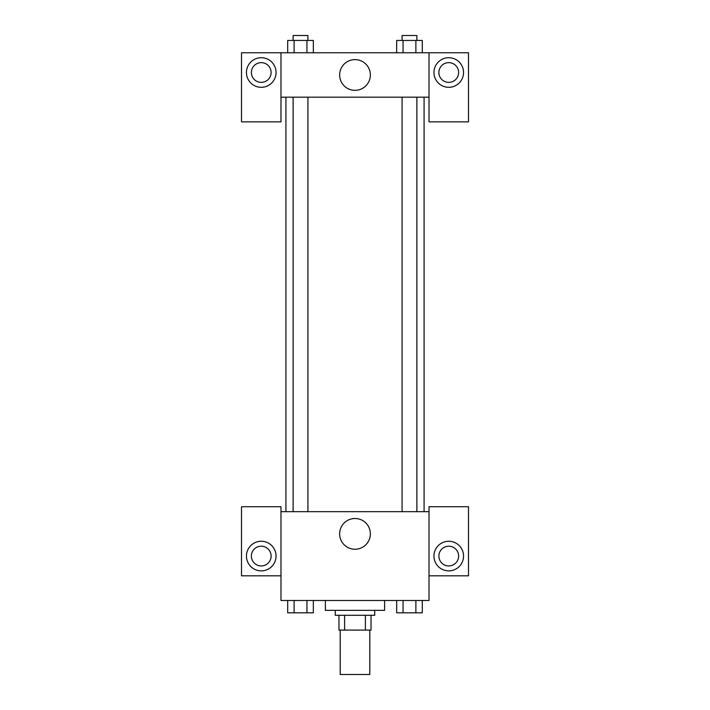<?xml version="1.0" encoding="UTF-8"?>
<svg xmlns="http://www.w3.org/2000/svg" width="710" height="710" viewBox="0 0 710 710"><rect width="100%" height="100%" fill="white"/><g stroke="black" fill="none" stroke-linecap="round" stroke-linejoin="round"><path stroke-width="1.06" d="M340.196 630.09L340.196 674.5L369.803 674.5L369.803 630.09M365.384 615.286L365.384 630.09L338.963 630.09L338.963 615.286M365.384 630.09L371.037 630.09L371.037 615.286L371.037 630.09M374.738 610.351L374.738 615.286L335.262 615.286L335.262 610.351M344.616 615.286L344.616 630.09M325.393 600.482L325.393 610.351L384.607 610.351L384.607 600.482M429.017 575.81L468.493 575.81L468.493 506.736L429.017 506.736L429.017 600.482L280.983 600.482L280.983 506.736L241.506 506.736L241.506 575.81L280.983 575.81M261.245 570.875A14.803 14.803 0 0 1 248.429 548.67A14.803 14.803 0 0 1 274.069 548.67A14.803 14.803 0 0 1 261.245 570.875M251.375 556.072A9.869 9.869 0 0 1 261.245 546.203A9.869 9.869 0 0 1 271.113 556.072A9.869 9.869 0 0 1 261.245 565.941A9.869 9.869 0 0 1 251.375 556.072M339.637 533.867A15.363 15.363 0 0 1 362.686 520.563A15.363 15.363 0 0 1 362.686 547.179A15.363 15.363 0 0 1 339.637 533.867M429.017 511.67L280.983 511.67M448.755 570.875A14.803 14.803 0 0 1 435.931 548.67A14.803 14.803 0 0 1 461.571 548.67A14.803 14.803 0 0 1 448.755 570.875M438.886 556.072A9.869 9.869 0 0 1 448.755 546.203A9.869 9.869 0 0 1 458.624 556.072A9.869 9.869 0 0 1 448.755 565.941A9.869 9.869 0 0 1 438.886 556.072M424.083 97.181L424.083 511.67M416.877 511.67L416.877 97.181M307.927 97.181L307.927 511.67M429.017 97.181L429.017 121.854L468.493 121.854L468.493 52.771L429.017 52.771L429.017 97.181L280.983 97.181L280.983 121.854L241.506 121.854L241.506 52.771L280.983 52.771L280.983 97.181M271.113 72.509A9.869 9.869 0 0 1 261.245 82.378A9.869 9.869 0 0 1 251.375 72.509A9.869 9.869 0 0 1 261.245 62.64A9.869 9.869 0 0 1 271.113 72.509M261.245 87.312A14.803 14.803 0 0 1 248.429 65.107A14.803 14.803 0 0 1 274.069 65.107A14.803 14.803 0 0 1 261.245 87.312M458.624 72.509A9.869 9.869 0 0 1 443.821 81.055A9.869 9.869 0 0 1 443.821 63.962A9.869 9.869 0 0 1 458.624 72.509M448.755 87.312A14.803 14.803 0 0 1 435.931 65.107A14.803 14.803 0 0 1 461.571 65.107A14.803 14.803 0 0 1 448.755 87.312M429.017 52.771L280.983 52.771M339.637 74.976A15.363 15.363 0 0 1 362.686 61.672A15.363 15.363 0 0 1 362.686 88.28A15.363 15.363 0 0 1 339.637 74.976M422.299 52.771L422.299 40.434L396.659 40.434L396.659 52.771M415.882 40.434L415.882 52.771M403.067 40.434L403.067 52.771M402.073 40.434L402.073 35.5L416.877 35.5L416.877 40.434M313.341 52.771L313.341 40.434L287.701 40.434L287.701 52.771M306.933 40.434L306.933 52.771M294.117 40.434L294.117 52.771M293.123 40.434L293.123 35.5L307.927 35.5L307.927 40.434M422.299 600.482L422.299 612.819L396.659 612.819L396.659 600.482M415.882 600.482L415.882 612.819M403.067 600.482L403.067 612.819M416.877 612.819L402.073 612.819M313.341 600.482L313.341 612.819L287.701 612.819L287.701 600.482M306.933 600.482L306.933 612.819M294.117 600.482L294.117 612.819M307.927 612.819L293.123 612.819M285.917 97.181L285.917 511.67M402.073 511.67L402.073 97.181M293.123 97.181L293.123 511.67"/></g></svg>
